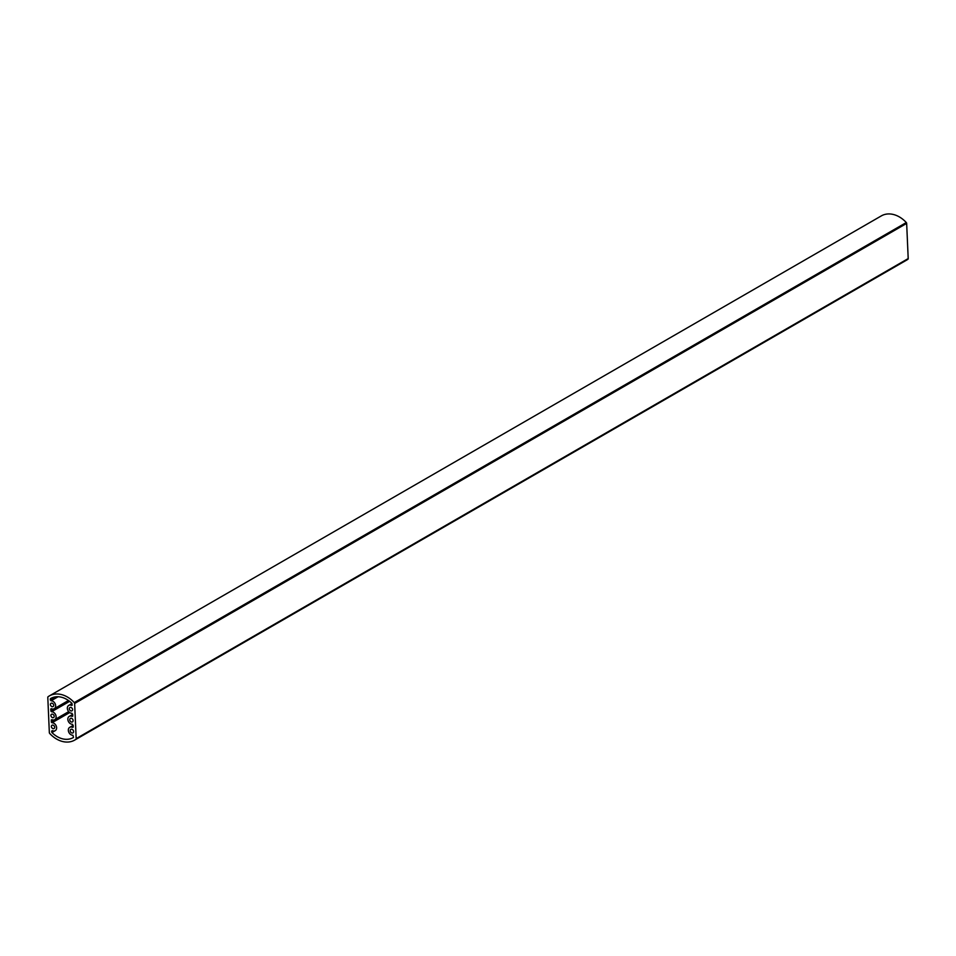 <?xml version="1.0" encoding="UTF-8"?>
<svg xmlns="http://www.w3.org/2000/svg" width="956" height="956" viewBox="0 0 956 956"><rect width="100%" height="100%" fill="white"/><g stroke="black" fill="none" stroke-linecap="round" stroke-linejoin="round"><path stroke-width="1.43" d="M54.695 727.265A2.043 1.53 60 0 1 51.361 726.512A2.043 1.53 60 0 1 54.695 727.265M73.576 731.507A2.043 1.53 60 0 1 70.23 730.754A2.043 1.53 60 0 1 73.576 731.507M73.098 720.525A2.043 1.53 60 0 1 69.752 719.772A2.043 1.53 60 0 1 73.098 720.525M54.217 716.283A2.043 1.53 60 0 1 50.883 715.53A2.043 1.53 60 0 1 54.217 716.283M53.739 705.301A2.043 1.53 60 0 1 50.405 704.548A2.043 1.53 60 0 1 53.739 705.301M72.608 709.543A2.043 1.53 60 0 1 69.274 708.79A2.043 1.53 60 0 1 72.608 709.543M68.33 730.324A4.362 3.274 -120 0 0 72.931 735.248L73.504 737.423A22.562 16.945 60 0 1 73.265 737.566A22.562 16.945 60 0 1 51.947 732.559L52.341 730.611A4.362 3.274 -120 0 0 55.209 730.671A4.362 3.274 -120 0 0 56.213 725.951A4.362 3.274 -120 0 0 51.994 722.772L51.23 721.947L51.863 719.629A4.362 3.274 -120 0 0 54.731 719.689A4.362 3.274 -120 0 0 55.735 714.968A4.362 3.274 -120 0 0 51.516 711.79L50.668 709.137L51.385 708.647A4.362 3.274 -120 0 0 54.253 708.707A4.362 3.274 -120 0 0 55.257 703.986A4.362 3.274 -120 0 0 51.038 700.808L50.465 698.633A22.562 16.945 60 0 1 50.716 698.489A22.562 16.945 60 0 1 72.035 703.485L71.628 705.432A4.362 3.274 -120 0 0 68.76 705.385A4.362 3.274 -120 0 0 67.362 708.36A4.362 3.274 -120 0 0 71.975 713.284L72.823 715.925L72.106 716.414A4.362 3.274 -120 0 0 69.238 716.367A4.362 3.274 -120 0 0 67.84 719.342A4.362 3.274 -120 0 0 72.453 724.266L73.301 726.907L72.584 727.397A4.362 3.274 -120 0 0 69.716 727.349A4.362 3.274 -120 0 0 68.33 730.324M906.658 223.405L908.2 258.574A1.087 0.825 60 0 1 907.901 259.291A25.465 19.132 60 0 1 906.742 260.032L74.711 740.087A25.465 19.132 60 0 1 49.7 733.455A1.087 0.825 -120 0 1 49.342 732.595L47.8 697.426A1.087 0.825 -120 0 1 48.099 696.709A25.465 19.132 60 0 1 49.258 695.968A25.465 19.132 60 0 1 74.269 702.6L906.3 222.545A1.087 0.825 60 0 1 906.658 223.405L74.64 703.461L76.169 738.63L908.2 258.574M49.258 695.968L881.289 215.913A25.465 19.132 60 0 1 906.3 222.545M907.901 259.291L75.871 739.347A25.465 19.132 60 0 1 74.711 740.087M75.871 739.347A1.087 0.825 -120 0 0 76.169 738.63M74.64 703.461A1.087 0.825 -120 0 0 74.269 702.6M51.23 721.947L68.82 711.802M51.935 719.665L51.158 720.119M50.752 710.965L68.665 700.629M51.457 708.683L50.668 709.137M50.274 699.983L55.735 696.828M53.321 697.342L50.238 699.123M55.209 730.671L51.947 732.559M52.413 730.647L51.636 731.101M51.672 731.961L53.393 730.97M71.628 705.432L72.333 705.026M72.106 716.414L72.823 716.008M72.584 727.397L73.301 726.99M58.077 696.745L51.038 700.808M69.621 701.346L51.516 711.79M69.692 712.567L51.994 722.772M68.76 705.385L72.035 703.497M69.238 716.367L72.752 714.347M69.716 727.349L73.23 725.329M54.253 708.707L68.474 700.497M54.731 719.689L68.677 711.634"/></g></svg>
